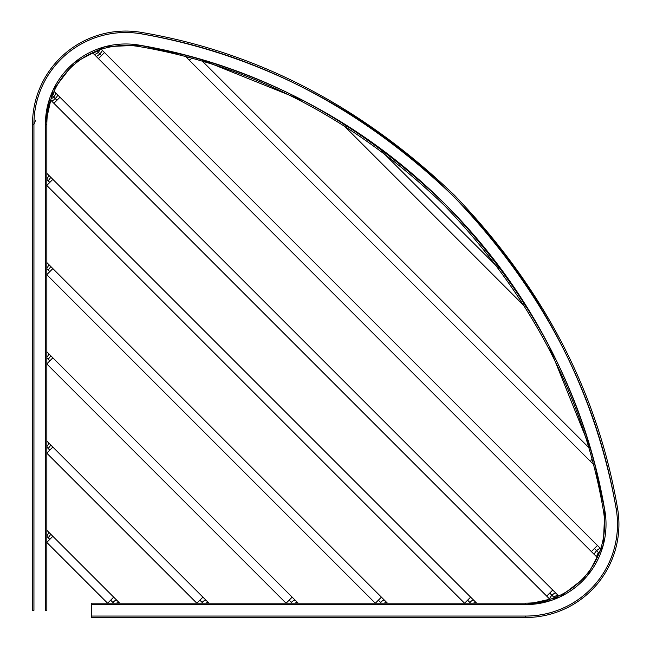 <?xml version="1.0" encoding="UTF-8"?>
<svg xmlns="http://www.w3.org/2000/svg" width="650" height="650" viewBox="0 0 650 650"><rect width="100%" height="100%" fill="white"/><g stroke="black" fill="none" stroke-linecap="round" stroke-linejoin="round"><path stroke-width="0.97" d="M45.411 124.288L49.498 98.93L45.411 124.288L49.498 98.93L45.411 124.288L45.411 610.326L45.411 124.288L52.934 90.334L45.411 124.288L46.841 124.288L46.841 610.326L46.841 124.288A78.877 78.877 0 0 1 139.466 46.621L139.718 45.208A80.308 80.308 0 0 0 45.411 124.288L46.841 124.288A78.877 78.877 0 0 1 139.466 46.621C252.493 65.91 354.161 118.877 444.47 205.53C531.123 295.839 584.09 397.507 603.379 510.534L604.793 510.282C585.455 396.979 532.358 295.051 445.486 204.514C354.949 117.642 253.021 64.545 139.718 45.208L139.466 46.621C252.493 65.91 354.161 118.877 444.47 205.53C531.123 295.839 584.09 397.507 603.379 510.534A78.877 78.877 0 0 1 525.712 603.159L525.712 604.589L525.712 603.159L91.487 603.159L91.487 604.589L525.712 604.589A80.308 80.308 0 0 0 604.793 510.282L603.379 510.534A78.877 78.877 0 0 1 525.712 603.159L91.487 603.159M91.487 617.5L525.712 617.5L525.712 616.062L91.487 616.062L525.712 616.062L525.712 617.5A93.218 93.218 0 0 0 617.5 508.032A93.218 93.218 0 0 1 525.712 617.5L91.487 617.5L91.487 604.589L91.487 616.062M617.5 508.032L616.086 508.284A91.78 91.78 0 0 1 525.712 616.062C539.281 616.062 552.216 613.194 564.517 607.457C576.81 601.721 587.324 593.653 596.042 583.253C604.76 572.861 610.87 561.104 614.38 547.991C617.882 534.885 618.451 521.649 616.086 508.284L617.5 508.032C597.732 392.178 543.433 287.966 454.61 195.39C362.034 106.567 257.822 52.268 141.968 32.5C257.822 52.268 362.034 106.567 454.61 195.39C543.433 287.966 597.732 392.178 617.5 508.032M616.086 508.284C605.629 449.207 586.536 393.063 558.813 339.852C531.099 286.642 496.023 238.826 453.594 196.406C411.174 153.977 363.358 118.901 310.148 91.187C256.937 63.464 200.793 44.371 141.716 33.914C128.351 31.549 115.115 32.118 102.009 35.62C88.896 39.13 77.139 45.24 66.747 53.958C56.347 62.676 48.279 73.19 42.542 85.483C36.806 97.784 33.938 110.719 33.938 124.288L33.938 610.326L33.938 124.288L32.5 124.288L33.938 124.288A91.78 91.78 0 0 1 141.716 33.914L141.968 32.5A93.218 93.218 0 0 0 32.5 124.288A93.218 93.218 0 0 1 141.968 32.5L141.716 33.914C257.286 53.633 361.246 107.794 453.594 196.406C542.206 288.754 596.367 392.714 616.086 508.284C618.451 521.649 617.882 534.885 614.38 547.991M32.5 124.288L32.5 610.326L32.5 124.288M525.712 604.589L551.07 600.503L525.712 604.589L551.07 600.503L525.712 604.589L559.666 597.066L525.712 604.589L91.487 604.589M604.793 510.282L595.197 466.156L604.793 510.282C594.539 452.359 575.819 397.321 548.641 345.15C575.819 397.321 594.539 452.359 604.793 510.282L603.298 545.033L587.251 575.884L559.666 597.066M304.85 101.359L200.631 59.418L304.85 101.359C252.679 74.181 197.641 55.461 139.718 45.208C197.641 55.461 252.679 74.181 304.85 101.359C357.012 128.537 403.894 162.923 445.486 204.514C487.077 246.106 521.462 292.988 548.641 345.15L590.582 449.369L548.641 345.15M33.938 610.326L32.5 610.326M52.934 90.334L74.116 62.749L104.967 46.703L139.718 45.208L183.844 54.803L139.718 45.208M46.841 610.326L45.411 610.326M119.584 603.046A4.306 2.543 135 0 0 116.488 603.159A4.306 2.543 -45 0 1 119.584 603.046M113.628 603.159L112.864 602.396L113.628 603.159M116.797 600.251A4.306 1.333 135 0 0 112.864 602.396L110.654 600.186L107.681 603.159L113.693 597.147L110.654 600.186L112.864 602.396A4.306 1.333 -45 0 1 116.797 600.251M46.841 542.319L52.853 536.307L113.693 597.147L52.853 536.307L46.93 542.23M49.814 539.346L48.124 537.664L49.814 539.346M46.841 536.372L48.124 537.664A4.306 1.016 -45 0 0 50.489 533.942A4.306 1.016 135 0 1 48.124 537.664L46.954 536.494M48.262 531.716A4.306 1.982 135 0 1 46.857 535.762A4.306 1.982 -45 0 0 48.262 531.716M208.821 603.046A4.306 2.543 135 0 0 205.725 603.159A4.306 2.543 -45 0 1 208.821 603.046M202.865 603.159L202.101 602.396L202.865 603.159M206.034 600.251A4.306 1.333 135 0 0 202.101 602.396L199.891 600.186L196.918 603.159L202.93 597.147L199.891 600.186L202.101 602.396A4.306 1.333 -45 0 1 206.034 600.251M46.841 453.082L52.853 447.07L202.93 597.147L52.853 447.07L46.93 452.993M49.814 450.109L48.124 448.427L49.814 450.109M46.841 447.135L48.124 448.427A4.306 1.016 -45 0 0 50.489 444.706A4.306 1.016 135 0 1 48.124 448.427L46.954 447.257M46.841 446.542A4.306 1.982 -45 0 0 48.262 442.479A4.306 1.982 135 0 1 46.857 446.526M298.066 603.046A4.306 2.543 135 0 0 294.962 603.159A4.306 2.543 -45 0 1 298.066 603.046M292.102 603.159L291.338 602.396L292.102 603.159M295.271 600.251A4.306 1.333 135 0 0 291.338 602.396L289.128 600.186L286.154 603.159L292.167 597.147L289.128 600.186L291.338 602.396A4.306 1.333 -45 0 1 295.271 600.251M46.841 363.846L52.853 357.833L292.167 597.147L52.853 357.833L46.93 363.756M49.814 360.872L48.124 359.19L49.814 360.872M46.841 357.898L48.124 359.19A4.306 1.016 -45 0 0 50.489 355.469A4.306 1.016 135 0 1 48.124 359.19L46.954 358.02M48.262 353.243A4.306 1.982 135 0 1 46.857 357.289A4.306 1.982 -45 0 0 48.262 353.243M387.303 603.046A4.306 2.543 135 0 0 384.199 603.159A4.306 2.543 -45 0 1 387.303 603.046M381.339 603.159L380.575 602.396L381.339 603.159M384.507 600.251A4.306 1.333 135 0 0 380.575 602.396L378.365 600.186L375.391 603.159L381.404 597.147L378.365 600.186L380.575 602.396A4.306 1.333 -45 0 1 384.507 600.251M46.841 274.609L52.853 268.596L381.404 597.147L52.853 268.596L46.93 274.519M49.814 271.635L48.124 269.953L49.814 271.635M46.841 268.661L48.124 269.953A4.306 1.016 -45 0 0 50.489 266.232A4.306 1.016 135 0 1 48.124 269.953L46.954 268.783M46.841 268.068A4.306 1.982 -45 0 0 48.262 264.006A4.306 1.982 135 0 1 46.857 268.052M476.539 603.046A4.306 2.543 135 0 0 473.436 603.159A4.306 2.543 -45 0 1 476.539 603.046M470.576 603.159L469.812 602.396L470.576 603.159M473.744 600.251A4.306 1.333 135 0 0 469.812 602.396L467.602 600.186L464.636 603.159L470.641 597.147L467.602 600.186L469.812 602.396A4.306 1.333 -45 0 1 473.744 600.251M46.841 185.364L52.853 179.359L470.641 597.147L52.853 179.359L46.93 185.274M49.814 182.398L48.124 180.716L49.814 182.398M46.841 179.424L48.124 180.716A4.306 1.016 -45 0 0 50.489 176.995A4.306 1.016 135 0 1 48.124 180.716L46.954 179.546M48.262 174.769A4.306 1.982 135 0 1 46.857 178.815A4.306 1.982 -45 0 0 48.262 174.769M554.401 597.756L551.939 595.294A4.306 1.333 135 0 0 549.794 599.227M558.667 595.944A4.306 2.543 135 0 0 553.922 597.277A4.306 2.543 -45 0 1 558.667 595.944M549.933 599.349A4.306 1.333 -45 0 1 551.939 595.294A4.306 1.333 -45 0 1 555.872 593.149A4.306 1.333 135 0 0 551.939 595.294L553.922 597.277M546.707 596.107L552.776 590.038L549.738 593.084L551.939 595.294L549.738 593.084L546.707 596.115L53.877 103.309L56.916 100.263L55.234 98.581A4.306 1.016 135 0 1 51.423 100.831A4.306 1.016 -45 0 0 55.234 98.581L56.916 100.263L59.954 97.232L53.893 103.293M552.776 590.038L59.962 97.224L558.764 596.034M57.59 94.868A4.306 1.016 135 0 1 55.234 98.581L53.658 97.004A4.306 1.982 135 0 1 51.09 98.751A4.306 1.982 -45 0 0 53.658 97.004L55.234 98.581A4.306 1.016 -45 0 0 57.59 94.868M55.364 92.641A4.306 1.982 135 0 1 53.658 97.004L52.301 95.647L53.658 97.004A4.306 1.982 -45 0 0 55.364 92.641M53.901 91.674A4.306 2.803 135 0 1 52.301 95.647A4.306 2.803 -45 0 0 53.901 91.674M599.089 553.207L598.609 552.719A4.306 2.543 135 0 0 597.163 557.318M597.269 557.456A4.306 2.543 -45 0 1 598.609 552.719L596.619 550.737A4.306 1.333 135 0 0 594.628 554.799A4.306 1.333 -45 0 1 596.619 550.737L598.609 552.719M600.551 548.592A4.306 1.333 135 0 0 596.619 550.737L594.417 548.527L591.386 551.558L597.456 545.488L594.417 548.527L596.619 550.737A4.306 1.333 -45 0 1 600.551 548.592M597.456 545.488L104.512 52.544L98.442 58.614L101.473 55.583L99.791 53.901A4.306 1.016 135 0 1 95.981 56.144A4.306 1.016 -45 0 0 99.791 53.901L101.473 55.583L104.512 52.544L600.706 548.73M102.147 50.188A4.306 1.016 135 0 1 99.791 53.901L98.215 52.325A4.306 1.982 135 0 1 93.649 53.82A4.306 1.982 -45 0 0 98.215 52.325L99.791 53.901A4.306 1.016 -45 0 0 102.147 50.188M99.962 49.733A4.306 1.982 135 0 1 98.215 52.325L96.858 50.968A4.306 2.803 135 0 1 92.885 52.569A4.306 2.803 -45 0 0 96.858 50.968L98.215 52.325A4.306 1.982 -45 0 0 99.962 49.733M591.833 459.184A4.306 1.333 135 0 0 590.996 461.923A4.306 1.333 -45 0 1 591.833 459.184M588.413 447.2L202.8 61.587L588.413 447.2M191.718 58.419A4.306 1.016 135 0 1 188.849 59.784A4.306 1.016 -45 0 0 191.718 58.419M188.752 57.606A4.306 1.982 135 0 1 186.518 57.452A4.306 1.982 -45 0 0 188.752 57.606M524.16 302.648L522.559 304.249L524.16 302.648M498.712 268.263L381.737 151.287L498.712 268.263M347.352 125.84L345.751 127.441L347.352 125.84M35.612 120.234L33.938 124.288M113.693 597.147L119.706 603.159M107.616 603.233L46.767 542.384M46.841 530.294L52.853 536.307M202.93 597.147L208.943 603.159M196.852 603.233L46.767 453.148M46.841 441.058L52.853 447.07M292.167 597.147L298.179 603.159M286.089 603.233L46.767 363.911M46.841 351.821L52.853 357.833M381.404 597.147L387.416 603.159M375.326 603.233L46.767 274.674M46.841 262.584L52.853 268.596M470.641 597.147L476.653 603.159M464.563 603.233L46.767 185.437M46.841 173.347L52.853 179.359M549.916 599.349L546.691 596.123M53.877 103.309L50.651 100.084M54.056 91.325L59.962 97.224M597.358 557.562L92.536 52.731M101.27 49.294L104.512 52.544M593.726 464.685L186.639 57.598M525.013 306.735L343.338 125.06M473.793 600.299L476.637 603.135L473.793 600.299M384.556 600.299L387.4 603.135L384.556 600.299M206.082 600.299L208.926 603.135L206.082 600.299M116.846 600.299L119.689 603.135L116.846 600.299M295.319 600.299L298.163 603.135L295.319 600.299"/></g></svg>

